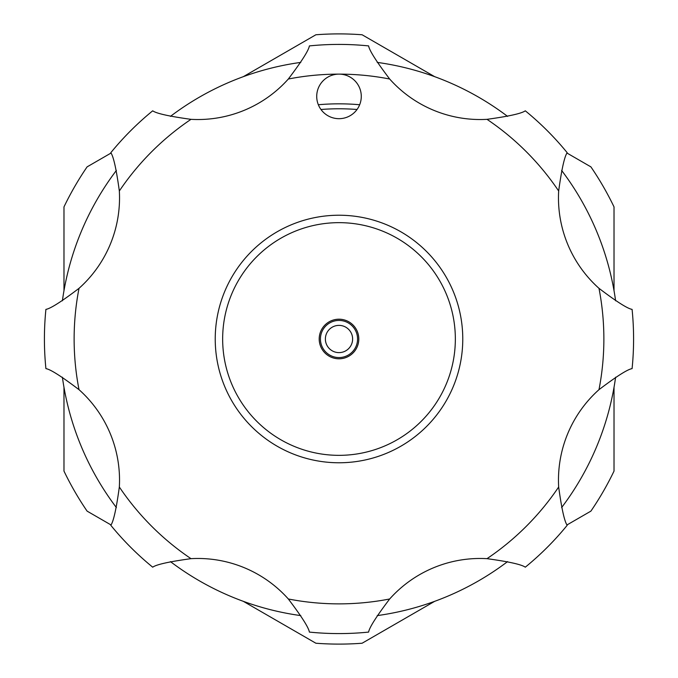 <?xml version="1.0" encoding="UTF-8"?>
<svg xmlns="http://www.w3.org/2000/svg" width="678" height="678" viewBox="0 0 678 678"><rect width="100%" height="100%" fill="white"/><g stroke="black" fill="none" stroke-linecap="round" stroke-linejoin="round"><path stroke-width="1.02" d="M62.393 300.786A279.234 279.234 0 0 1 116.387 170.432M170.432 116.387A279.234 279.234 0 0 1 300.786 62.393M377.214 62.393A279.234 279.234 0 0 1 507.568 116.387M561.613 170.432A279.234 279.234 0 0 1 615.607 300.786M615.607 377.214A279.234 279.234 0 0 1 561.613 507.568M507.568 561.613A279.234 279.234 0 0 1 377.214 615.607M300.786 615.607A279.234 279.234 0 0 1 170.432 561.613M116.387 507.568A279.234 279.234 0 0 1 62.393 377.214M318.414 87.877A22.281 22.281 0 0 0 330.474 116.989A22.281 22.281 0 0 0 359.586 104.929A22.281 22.281 0 0 0 339 74.122A22.281 22.281 0 0 0 318.414 87.877M119.336 190.993C116.328 169.136 113.489 156.364 110.811 152.703A294.583 294.583 0 0 1 152.703 110.811C156.381 113.489 169.144 116.328 190.993 119.336A121.294 121.294 0 0 0 288.328 79.021C301.659 61.435 308.676 50.401 309.38 45.909A294.583 294.583 0 0 1 368.62 45.909C369.332 50.409 376.349 61.444 389.672 79.021A121.294 121.294 0 0 0 487.007 119.336C508.864 116.328 521.636 113.489 525.297 110.811A294.583 294.583 0 0 1 567.189 152.703C564.511 156.381 561.672 169.144 558.664 190.993A121.294 121.294 0 0 0 598.979 288.328C616.565 301.659 627.599 308.676 632.091 309.38A294.583 294.583 0 0 1 632.091 368.62C627.591 369.332 616.556 376.349 598.979 389.672A121.294 121.294 0 0 0 558.664 487.007C561.672 508.873 564.511 521.636 567.189 525.297A294.583 294.583 0 0 1 525.297 567.189C521.619 564.511 508.856 561.672 487.007 558.664A121.294 121.294 0 0 0 389.672 598.979C376.341 616.565 369.324 627.599 368.62 632.091A294.583 294.583 0 0 1 309.38 632.091C308.668 627.591 301.651 616.556 288.328 598.979A121.294 121.294 0 0 0 190.993 558.664C169.136 561.672 156.364 564.511 152.703 567.189A294.583 294.583 0 0 1 110.811 525.297C113.489 521.619 116.328 508.856 119.336 487.007A121.294 121.294 0 0 0 79.021 389.672C61.435 376.341 50.401 369.324 45.909 368.62A294.583 294.583 0 0 1 45.909 309.38C50.409 308.668 61.444 301.651 79.021 288.328A121.294 121.294 0 0 0 119.336 190.993A264.878 264.878 0 0 1 190.993 119.336M318.338 104.743A235.164 235.164 0 0 1 359.662 104.743A235.164 235.164 0 0 0 339 103.836M434.683 601.327L362.12 643.227A305.1 305.1 0 0 1 315.88 643.227L243.317 601.327M243.317 76.673L315.88 34.773A305.1 305.1 0 0 1 362.12 34.773L434.683 76.673M63.978 290.701L63.978 206.909A305.1 305.1 0 0 1 87.098 166.873L110.972 153.084M110.972 524.916L87.098 511.127A305.1 305.1 0 0 1 63.978 471.091L63.978 387.299M614.022 387.299L614.022 471.091A305.1 305.1 0 0 1 590.902 511.127L567.028 524.916M567.028 153.084L590.902 166.873A305.1 305.1 0 0 1 614.022 206.909L614.022 290.701M356.56 345.026A18.569 18.569 0 0 1 332.974 356.56A18.569 18.569 0 0 1 321.44 332.974A18.569 18.569 0 0 1 345.026 321.44A18.569 18.569 0 0 1 356.56 345.026A18.569 18.569 0 0 0 345.026 321.44A18.569 18.569 0 0 0 321.44 332.974M228.952 301.244A116.345 116.345 0 0 0 301.244 449.048A116.345 116.345 0 0 0 449.048 376.756A116.345 116.345 0 0 0 376.756 228.952A116.345 116.345 0 0 0 228.952 301.244M456.074 379.163A123.769 123.769 0 0 1 298.837 456.074A123.769 123.769 0 0 1 221.926 298.837A123.769 123.769 0 0 1 379.163 221.926A123.769 123.769 0 0 1 456.074 379.163M320.27 332.576A19.806 19.806 0 0 1 345.424 320.27A19.806 19.806 0 0 1 357.73 345.424A19.806 19.806 0 0 1 332.576 357.73A19.806 19.806 0 0 1 320.27 332.576M357.035 109.489A230.215 230.215 0 0 0 320.965 109.489M632.091 309.38A294.583 294.583 0 0 1 632.091 368.62M558.664 190.993A264.878 264.878 0 0 0 487.007 119.336M389.672 79.021A264.878 264.878 0 0 0 288.328 79.021M79.021 288.328A264.878 264.878 0 0 0 79.021 389.672M119.336 487.007A264.878 264.878 0 0 0 190.993 558.664M288.328 598.979A264.878 264.878 0 0 0 389.672 598.979M487.007 558.664A264.878 264.878 0 0 0 558.664 487.007M598.979 389.672A264.878 264.878 0 0 0 598.979 288.328M326.118 334.585A13.611 13.611 0 0 0 334.585 351.882A13.611 13.611 0 0 0 351.882 343.415A13.611 13.611 0 0 0 343.415 326.118A13.611 13.611 0 0 0 326.118 334.585"/></g></svg>
